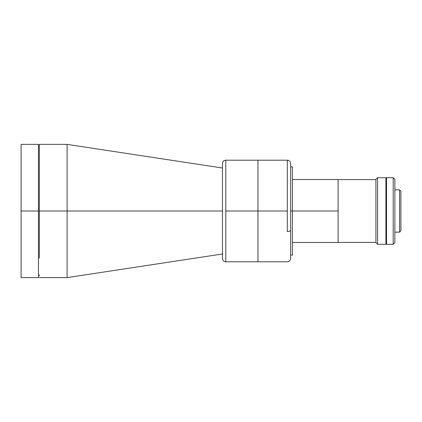 <?xml version="1.0" encoding="UTF-8"?>
<svg xmlns="http://www.w3.org/2000/svg" width="422" height="422" viewBox="0 0 422 422"><rect width="100%" height="100%" fill="white"/><g stroke="black" fill="none" stroke-linecap="round" stroke-linejoin="round"><path stroke-width="0.63" d="M292.42 166.864L292.42 255.136L292.42 211L290.642 211L338.106 211L292.42 211L292.42 166.864L290.642 166.864M338.106 179.519L338.106 242.481L338.106 179.519L292.42 179.519M225.796 261.798A3.329 3.329 0 0 1 222.463 258.47A3.329 3.329 0 0 0 225.796 261.798L225.796 211L225.796 261.798L257.958 261.798L257.958 211L225.796 211L225.796 160.202A3.329 3.329 0 0 0 222.463 163.53A3.329 3.329 0 0 1 225.796 160.202L225.796 211L257.958 211L257.958 160.202L257.958 261.798L257.958 211L287.313 211L257.958 211L257.958 160.202L225.796 160.202M222.463 168.014L67.098 144.377L39.304 144.377L39.304 211L67.098 211L67.098 144.377L67.098 211L222.463 211L67.098 211L67.098 277.623L67.098 211L39.304 211L39.304 258.111M222.463 163.53L222.463 258.47L222.463 163.53M39.304 144.377L39.304 253.263M39.304 274.875L39.304 275.956M375.918 179.603L338.106 179.603L375.918 179.603M338.106 242.397L375.918 242.397L338.106 242.397M377.584 177.688L375.918 179.355L375.918 242.645L377.584 244.312L377.584 177.688L377.584 244.312L385.908 244.312L385.908 177.688L377.584 177.688L385.908 177.688L385.908 244.312L377.584 244.312L375.918 242.645L375.918 179.355L377.584 177.688M399.565 232.153L400.9 230.818L400.9 191.182L399.565 189.847L399.565 232.153L399.565 189.847L394.871 189.847L399.565 189.847L400.9 191.182L400.9 230.818L399.565 232.153L394.871 232.153L399.565 232.153M385.908 232.153L386.541 232.153L385.908 232.153M386.541 189.847L385.908 189.847L386.541 189.847M393.204 244.312L394.871 242.645L394.871 179.355L393.204 177.688L393.204 244.312L393.204 177.688L386.541 177.688L386.541 244.312L393.204 244.312L386.541 244.312L386.541 177.688L393.204 177.688L394.871 179.355L394.871 242.645L393.204 244.312M38.471 144.377L38.471 277.623L38.471 211L21.1 211L21.1 277.623L21.1 211L38.471 211L38.471 144.377L21.1 144.377L21.1 211L21.1 144.377M257.958 261.798L287.313 261.798C289.334 261.603 290.447 260.49 290.642 258.47L290.642 230.175A3.329 1.345 180 0 1 287.313 231.52L287.313 160.202L257.958 160.202M287.313 190.48L287.313 231.52A3.329 1.345 0 0 0 290.642 230.175L290.642 191.825M290.642 258.433L290.642 163.567M292.42 255.136L290.642 255.136M338.106 242.481L292.42 242.481M222.463 253.986L67.098 277.623L39.304 277.623M38.471 277.623L21.1 277.623M287.313 160.202C289.334 160.397 290.447 161.51 290.642 163.53"/></g></svg>
